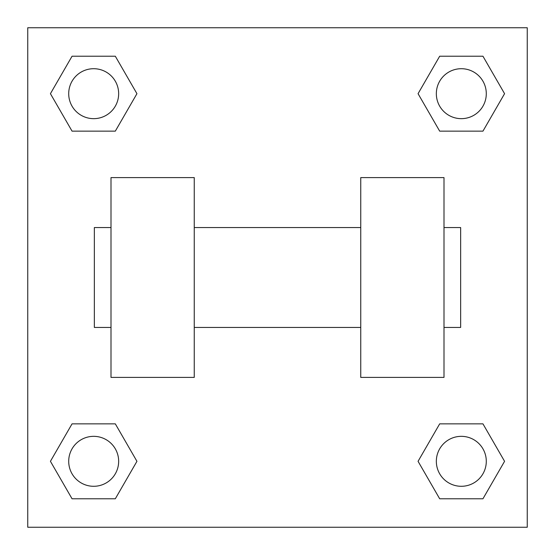 <?xml version="1.0" encoding="UTF-8"?>
<svg xmlns="http://www.w3.org/2000/svg" width="555" height="555" viewBox="0 0 555 555"><rect width="100%" height="100%" fill="white"/><g stroke="black" fill="none" stroke-linecap="round" stroke-linejoin="round"><path stroke-width="0.83" d="M136.939 93.684L115.315 131.147L72.053 131.147L50.429 93.684L72.053 56.222L115.315 56.222L136.939 93.684L115.315 131.147L96.07 131.147M96.07 423.853L115.315 423.853L136.939 461.316L115.315 498.779L72.053 498.779L50.429 461.316L72.053 423.853L115.315 423.853M458.929 131.147L439.685 131.147L418.061 93.684L439.685 56.222L482.947 56.222L504.571 93.684L482.947 131.147L439.685 131.147M418.061 461.316L439.685 423.853L482.947 423.853L504.571 461.316L482.947 498.779L439.685 498.779L418.061 461.316L439.685 423.853L458.929 423.853M439.685 423.853L482.947 423.853L439.685 423.853M482.947 498.779L439.685 498.779L482.947 498.779L504.571 461.316M486.291 461.316A24.975 24.975 0 0 0 448.829 439.685A24.975 24.975 0 0 0 448.829 482.947A24.975 24.975 0 0 0 486.291 461.316M115.315 498.779L72.053 498.779L115.315 498.779L136.939 461.316M118.659 461.316A24.975 24.975 0 0 0 81.197 439.685A24.975 24.975 0 0 0 81.197 482.947A24.975 24.975 0 0 0 118.659 461.316M439.685 56.222L482.947 56.222L439.685 56.222L418.061 93.684M486.291 93.684A24.975 24.975 0 0 0 448.829 72.053A24.975 24.975 0 0 0 448.829 115.315A24.975 24.975 0 0 0 486.291 93.684M72.053 56.222L115.315 56.222L72.053 56.222L50.429 93.684M115.315 131.147L72.053 131.147L115.315 131.147M118.659 93.684A24.975 24.975 0 0 0 81.197 72.053A24.975 24.975 0 0 0 81.197 115.315A24.975 24.975 0 0 0 118.659 93.684M527.25 27.75L527.25 527.25L27.75 527.25L27.75 27.75L527.25 27.75M50.429 461.316L72.053 423.853M504.571 93.684L482.947 131.147M360.75 177.6L360.75 377.4L444 377.4L444 177.6L360.75 177.6M194.25 377.4L194.25 177.6L111 177.6L111 377.4L194.25 377.4M444 327.45L460.65 327.45L460.65 227.55L444 227.55M111 227.55L94.35 227.55L94.35 327.45L111 327.45M360.75 227.55L194.25 227.55M360.75 327.45L194.25 327.45"/></g></svg>
